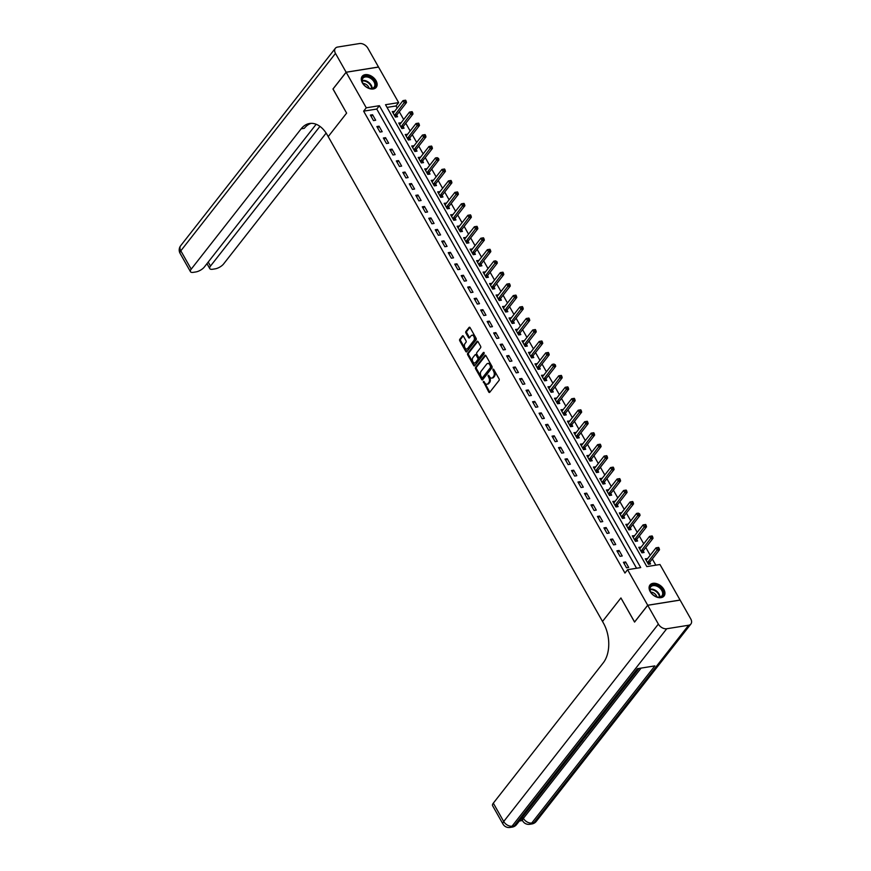 <?xml version="1.0" encoding="UTF-8"?>
<svg xmlns="http://www.w3.org/2000/svg" width="871" height="871" viewBox="0 0 871 871"><rect width="100%" height="100%" fill="white"/><g stroke="black" fill="none" stroke-linecap="round" stroke-linejoin="round"><path stroke-width="1.31" d="M483.329 381.378L488.74 392.037A1.121 0.708 -99.1 0 0 489.763 392.277L499.061 380.42A1.121 0.708 -99.1 0 0 499.061 378.863L493.65 369.293L492.932 369.119L493.628 371.449A3.593 2.275 -99.1 0 1 493.607 376.446L492.834 377.426A3.593 2.275 -99.1 0 1 491.767 378.101A3.593 2.275 -99.1 0 1 489.546 376.653L488.13 375.249L488.827 377.579A3.593 2.275 -99.1 0 1 488.805 382.576L488.032 383.556A3.593 2.275 -99.1 0 1 486.965 384.231A3.593 2.275 -99.1 0 1 484.744 382.783L483.329 381.378M484.069 381.585L489.611 391.896A1.121 0.708 -99.1 0 0 489.84 392.19M493.672 369.326L494.499 371.307L493.628 371.449M488.871 375.455L489.698 377.437L488.827 377.579M376.043 80.72A8.939 5.966 -141.9 0 1 376.25 87.329A8.939 5.966 -141.9 0 1 369.435 88.602A8.939 5.966 -141.9 0 1 362.39 82.908A8.939 5.966 -141.9 0 1 362.184 76.31A8.939 5.966 -141.9 0 1 369.01 75.037A8.939 5.966 -141.9 0 1 376.043 80.72M663.844 589.395A8.939 5.966 -141.9 0 1 664.05 596.004A8.939 5.966 -141.9 0 1 657.224 597.277A8.939 5.966 -141.9 0 1 650.191 591.583A8.939 5.966 -141.9 0 1 649.984 584.985A8.939 5.966 -141.9 0 1 656.799 583.712A8.939 5.966 -141.9 0 1 663.844 589.395M463.416 336.206A1.121 0.708 -99.1 0 0 462.392 335.966L459.779 339.287A1.121 0.708 -99.1 0 0 459.779 340.844L465.789 351.47A1.121 0.708 -99.1 0 0 466.812 351.721L476.11 339.853A1.121 0.708 -99.1 0 0 476.11 338.296L470.1 327.67A1.121 0.708 -99.1 0 0 469.077 327.431L465.931 331.448A1.121 0.708 -99.1 0 0 465.92 333.005L468.489 337.556A1.121 0.708 -99.1 0 0 469.513 337.796L471.08 335.803A3.005 1.905 -99.1 0 1 471.962 335.237A3.005 1.905 -99.1 0 1 474.129 337.142A3.005 1.905 -99.1 0 1 473.802 340.615L467.683 348.433A3.005 1.905 -99.1 0 1 466.802 348.988A3.005 1.905 -99.1 0 1 464.635 347.094A3.005 1.905 -99.1 0 1 464.962 343.61L465.985 342.314A1.121 0.708 -99.1 0 0 465.985 340.746L463.416 336.206M333.038 88.984L346.625 113.121L332.994 89.049L346.146 72.26L378.537 67.067L398.646 102.615L385.515 104.716L646.837 566.607L659.968 564.506L680.077 600.054L647.697 605.247L627.588 569.699L640.718 567.587L379.386 105.696L366.266 107.808L346.146 72.26M634.621 622.025L620.925 597.952L602.514 621.448L328.215 136.627L346.625 113.121L328.215 136.627L327.278 134.972A28.634 18.139 -99.1 0 0 309.586 123.486A28.634 18.139 -99.1 0 0 301.148 128.832L191.206 269.161A6.87 2.689 150.5 0 0 190.477 271.708A6.87 2.689 150.5 0 0 193.297 272.351L195.877 271.937A6.87 2.689 150.5 0 0 204.293 267.07L316.162 124.27M634.545 622.036L647.697 605.247M636.559 568.251L376.762 109.06L363.632 111.161L624.953 573.053L627.588 569.699M363.632 111.161L366.266 107.808M475.62 367.29A1.121 0.708 -99.1 0 0 475.62 368.858L481.63 379.484A1.121 0.708 -99.1 0 0 482.654 379.723L491.952 367.856A1.121 0.708 -99.1 0 0 491.952 366.299L485.942 355.673A1.121 0.708 -99.1 0 0 484.918 355.433L475.62 367.29L476.502 367.148A1.121 0.708 -99.1 0 0 476.491 368.716L482.501 379.342A1.121 0.708 -99.1 0 0 482.73 379.625M473.704 365.472L467.694 354.856A1.121 0.708 -99.1 0 1 467.705 353.288L477.003 341.432A1.121 0.708 -99.1 0 1 478.027 341.672L480.596 346.212A1.121 0.708 -99.1 0 1 480.585 347.779L476.818 352.592A1.121 0.708 -99.1 0 0 476.818 354.149L478.517 357.164A1.121 0.708 -99.1 0 0 479.551 357.404L483.47 352.396L484.178 353.659L474.739 365.722A1.121 0.708 -99.1 0 1 473.704 365.472L474.586 365.341L468.576 354.715L467.694 354.856M628.71 567.446L625.596 561.947L623.407 562.296L626.521 567.805L628.71 567.446M622.221 555.981L619.107 550.483L616.918 550.831L620.032 556.329L622.221 555.981M615.732 544.517L612.618 539.007L610.429 539.367L613.543 544.865L615.732 544.517M609.243 533.052L606.129 527.543L603.941 527.891L607.054 533.4L609.243 533.052M602.754 521.577L599.64 516.078L597.452 516.427L600.565 521.936L602.754 521.577M596.265 510.112L593.151 504.614L590.963 504.962L594.076 510.46L596.265 510.112M589.776 498.648L586.662 493.138L584.474 493.498L587.587 498.996L589.776 498.648M583.287 487.183L580.173 481.674L577.985 482.022L581.099 487.531L583.287 487.183M576.809 475.718L573.695 470.209L571.507 470.558L574.62 476.067L576.809 475.718M570.32 464.243L567.206 458.745L565.018 459.093L568.132 464.602L570.32 464.243M563.831 452.778L560.717 447.28L558.529 447.629L561.643 453.127L563.831 452.778M557.342 441.314L554.228 435.805L552.04 436.164L555.154 441.662L557.342 441.314M550.853 429.849L547.739 424.34L545.551 424.689L548.665 430.198L550.853 429.849M544.364 418.374L541.25 412.876L539.062 413.224L542.176 418.733L544.364 418.374M537.875 406.909L534.761 401.411L532.573 401.76L535.687 407.258L537.875 406.909M531.386 395.445L528.272 389.936L526.084 390.295L529.198 395.793L531.386 395.445M524.897 383.98L521.783 378.471L519.595 378.82L522.72 384.329L524.897 383.98M518.419 372.505L515.305 367.007L513.117 367.355L516.231 372.864L518.419 372.505M511.93 361.04L508.816 355.542L506.628 355.891L509.742 361.4L511.93 361.04M505.441 349.576L502.327 344.067L500.139 344.426L503.253 349.924L505.441 349.576M498.952 338.111L495.839 332.602L493.65 332.962L496.764 338.46L498.952 338.111M492.463 326.647L489.35 321.138L487.161 321.486L490.275 326.995L492.463 326.647M485.974 315.171L482.861 309.673L480.672 310.022L483.786 315.531L485.974 315.171M479.486 303.707L476.372 298.209L474.183 298.557L477.297 304.055L479.486 303.707M472.997 292.242L469.883 286.733L467.694 287.092L470.808 292.591L472.997 292.242M466.518 280.778L463.394 275.269L461.216 275.617L464.33 281.126L466.518 280.778M460.03 269.302L456.916 263.804L454.727 264.153L457.841 269.662L460.03 269.302M453.541 257.838L450.427 252.34L448.238 252.688L451.352 258.186L453.541 257.838M447.052 246.373L443.938 240.864L441.749 241.223L444.863 246.722L447.052 246.373M440.563 234.909L437.449 229.4L435.26 229.748L438.374 235.257L440.563 234.909M434.074 223.444L430.96 217.935L428.772 218.283L431.885 223.793L434.074 223.444M427.585 211.969L424.471 206.471L422.283 206.819L425.396 212.328L427.585 211.969M421.096 200.504L417.982 195.006L415.794 195.354L418.907 200.853L421.096 200.504M414.607 189.04L411.493 183.531L409.305 183.89L412.419 189.388L414.607 189.04M408.129 177.575L405.015 172.066L402.827 172.414L405.94 177.924L408.129 177.575M401.64 166.1L398.526 160.602L396.338 160.95L399.451 166.459L401.64 166.1M395.151 154.635L392.037 149.137L389.849 149.485L392.963 154.984L395.151 154.635M388.662 143.171L385.548 137.662L383.36 138.021L386.474 143.519L388.662 143.171M382.173 131.706L379.059 126.197L376.871 126.545L379.985 132.054L382.173 131.706M375.684 120.242L372.57 114.732L370.382 115.081L373.496 120.59L375.684 120.242M655.819 565.17L652.314 558.975M650.212 555.263L645.825 547.5M643.723 543.798L639.336 536.035M637.234 532.323L632.847 524.571M630.746 520.858L626.358 513.106M624.257 509.393L619.869 501.642M617.779 497.929L613.38 490.166M611.29 486.454L606.902 478.702M604.801 474.989L600.413 467.237M598.312 463.524L593.924 455.773M591.823 452.06L587.435 444.297M585.334 440.595L580.946 432.833M578.845 429.12L574.457 421.368M572.356 417.655L567.968 409.903M565.867 406.191L561.479 398.439M559.389 394.726L555.001 386.964M552.9 383.251L548.512 375.499M546.411 371.786L542.023 364.034M539.922 360.322L535.534 352.57M533.433 348.857L529.045 341.094M526.944 337.393L522.556 329.63M520.455 325.917L516.067 318.165M513.966 314.453L509.579 306.701M507.477 302.988L503.09 295.236M500.999 291.524L496.612 283.761M494.51 280.048L490.123 272.296M488.021 268.584L483.634 260.832M481.532 257.119L477.145 249.367M475.043 245.655L470.656 237.892M468.554 234.19L464.167 226.427M462.066 222.715L457.678 214.963M455.577 211.25L451.189 203.498M449.088 199.786L444.7 192.034M442.61 188.321L438.222 180.558M436.121 176.846L431.733 169.094M429.632 165.381L425.244 157.629M423.143 153.917L418.755 146.165M416.654 142.452L412.266 134.689M410.165 130.988L405.777 123.225M403.676 119.512L399.288 111.76M397.187 108.048L396.011 105.968L387.04 107.405M647.578 558.627L645.28 558.79L648.394 564.288L650.583 563.94L649.744 562.448M641.089 547.151L638.791 547.315L641.916 552.824L644.094 552.475L643.255 550.984M634.6 535.687L632.313 535.85L635.427 541.359L637.616 541L636.766 539.508M628.111 524.222L625.824 524.386L628.938 529.884L631.127 529.535L630.277 528.044M621.633 512.758L619.335 512.921L622.449 518.419L624.638 518.071L623.788 516.579M615.144 501.282L612.846 501.446L615.96 506.955L618.149 506.606L617.299 505.115M608.655 489.818L606.358 489.981L609.471 495.49L611.66 495.142L610.821 493.639M602.166 478.353L599.869 478.517L602.982 484.026L605.171 483.666L604.332 482.175M595.677 466.889L593.38 467.052L596.493 472.55L598.682 472.202L597.844 470.71M589.188 455.424L586.891 455.587L590.005 461.086L592.193 460.737L591.355 459.246M582.699 443.949L580.413 444.112L583.526 449.621L585.715 449.273L584.866 447.781M576.21 432.484L573.924 432.647L577.038 438.157L579.226 437.797L578.377 436.306M569.721 421.02L567.435 421.183L570.549 426.681L572.737 426.333L571.888 424.841M563.243 409.555L560.946 409.718L564.06 415.217L566.248 414.868L565.399 413.377M556.754 398.08L554.457 398.243L557.571 403.752L559.759 403.404L558.91 401.912M550.265 386.615L547.968 386.778L551.082 392.288L553.27 391.939L552.432 390.437M543.776 375.151L541.479 375.314L544.593 380.823L546.781 380.464L545.943 378.972M537.287 363.686L534.99 363.849L538.104 369.348L540.292 368.999L539.454 367.508M530.798 352.222L528.501 352.385L531.615 357.883L533.803 357.535L532.965 356.043M524.309 340.746L522.023 340.909L525.137 346.418L527.325 346.07L526.476 344.578M517.82 329.282L515.534 329.445L518.648 334.954L520.836 334.595L519.987 333.103M511.331 317.817L509.045 317.98L512.159 323.479L514.347 323.13L513.498 321.639M504.853 306.352L502.556 306.516L505.67 312.014L507.858 311.666L507.009 310.174M498.364 294.877L496.067 295.04L499.181 300.549L501.369 300.201L500.52 298.709M491.875 283.413L489.578 283.576L492.692 289.085L494.88 288.726L494.042 287.234M485.387 271.948L483.089 272.111L486.203 277.62L488.391 277.261L487.553 275.769M478.898 260.483L476.6 260.647L479.714 266.145L481.903 265.797L481.064 264.305M472.409 249.008L470.111 249.182L473.225 254.68L475.414 254.332L474.575 252.84M465.92 237.543L463.633 237.707L466.747 243.216L468.936 242.867L468.086 241.376M459.431 226.079L457.144 226.242L460.258 231.751L462.447 231.392L461.597 229.9M452.953 214.614L450.655 214.778L453.769 220.276L455.958 219.928L455.108 218.436M446.464 203.15L444.166 203.313L447.28 208.811L449.469 208.463L448.619 206.971M439.975 191.674L437.678 191.838L440.791 197.347L442.98 196.998L442.13 195.507M433.486 180.21L431.189 180.373L434.302 185.882L436.491 185.523L435.652 184.031M426.997 168.745L424.7 168.909L427.813 174.407L430.002 174.058L429.163 172.567M420.508 157.281L418.211 157.444L421.324 162.942L423.513 162.594L422.675 161.102M414.019 145.805L411.722 145.969L414.846 151.478L417.024 151.129L416.186 149.638M407.53 134.341L405.244 134.504L408.357 140.013L410.546 139.665L409.697 138.173M401.041 122.876L398.755 123.04L401.869 128.549L404.057 128.189L403.208 126.698M394.563 111.412L392.266 111.575L395.38 117.073L397.568 116.725L396.719 115.233M396.011 105.968L398.646 102.615M376.762 109.06L379.386 105.696M647.469 558.431L646.086 560.205M640.98 546.966L639.597 548.741M634.502 535.502L633.108 537.265M628.013 524.037L626.619 525.801M621.524 512.562L620.141 514.336M615.035 501.097L613.652 502.872M608.546 489.633L607.163 491.396M602.057 478.168L600.674 479.932M595.568 466.704L594.185 468.467M589.079 455.228L587.696 457.003M582.59 443.764L581.207 445.538M576.112 432.299L574.718 434.063M569.623 420.835L568.23 422.598M563.134 409.359L561.751 411.134M556.645 397.895L555.263 399.669M550.156 386.43L548.774 388.194M543.667 374.966L542.285 376.729M537.178 363.501L535.796 365.265M530.689 352.026L529.307 353.8M524.211 340.561L522.818 342.336M517.722 329.096L516.329 330.86M511.233 317.632L509.84 319.396M504.745 306.156L503.362 307.931M498.256 294.692L496.873 296.467M491.767 283.227L490.384 284.991M485.278 271.763L483.895 273.527M478.789 260.287L477.406 262.062M472.3 248.823L470.917 250.598M465.822 237.358L464.428 239.133M459.333 225.894L457.939 227.658M452.844 214.429L451.45 216.193M446.355 202.954L444.972 204.729M439.866 191.489L438.483 193.264M433.377 180.025L431.994 181.789M426.888 168.56L425.505 170.324M420.399 157.085L419.016 158.86M413.91 145.62L412.527 147.395M407.432 134.156L406.038 135.93M400.943 122.691L399.549 124.455M394.454 111.227L393.071 112.99M625.596 561.947L624.202 563.711M619.107 550.483L617.713 552.247M612.618 539.007L611.235 540.782M606.129 527.543L604.746 529.318M599.64 516.078L598.257 517.842M593.151 504.614L591.768 506.378M586.662 493.138L585.279 494.913M580.173 481.674L578.79 483.449M573.695 470.209L572.301 471.973M567.206 458.745L565.812 460.509M560.717 447.28L559.324 449.044M554.228 435.805L552.845 437.58M547.739 424.34L546.357 426.115M541.25 412.876L539.868 414.64M534.761 401.411L533.379 403.175M528.272 389.936L526.89 391.71M521.783 378.471L520.401 380.246M515.305 367.007L513.912 368.771M508.816 355.542L507.423 357.306M502.327 344.067L500.945 345.841M495.839 332.602L494.456 334.377M489.35 321.138L487.967 322.912M482.861 309.673L481.478 311.437M476.372 298.209L474.989 299.972M469.883 286.733L468.5 288.508M463.394 275.269L462.011 277.043M456.916 263.804L455.522 265.568M450.427 252.34L449.033 254.103M443.938 240.864L442.555 242.639M437.449 229.4L436.066 231.174M430.96 217.935L429.577 219.71M424.471 206.471L423.088 208.234M417.982 195.006L416.599 196.77M411.493 183.531L410.11 185.305M405.015 172.066L403.621 173.841M398.526 160.602L397.132 162.365M392.037 149.137L390.644 150.901M385.548 137.662L384.165 139.436M379.059 126.197L377.676 127.972M372.57 114.732L371.188 116.496M486.965 384.231L487.847 384.089A3.593 2.275 -99.1 0 0 488.903 383.425L488.032 383.556M489.698 377.437A3.593 2.275 -99.1 0 1 489.676 382.434L488.903 383.425M491.767 378.101L492.648 377.96A3.593 2.275 -99.1 0 0 493.705 377.295L492.834 377.426M494.499 371.307A3.593 2.275 -99.1 0 1 494.478 376.305L493.705 377.295M485.724 355.39L476.502 367.148M481.794 377.568L482.512 377.731L490.667 367.322L489.938 364.927A3.593 2.275 -99.1 0 0 487.716 363.479A3.593 2.275 -99.1 0 0 486.649 364.154L481.075 371.275A3.593 2.275 -99.1 0 0 481.053 376.261L481.794 377.568M487.716 363.479L488.587 363.338A3.593 2.275 -99.1 0 1 490.809 364.786L491.549 367.181L483.383 377.589M477.798 341.388L468.576 353.147A1.121 0.708 -99.1 0 0 468.576 354.715M479.714 357.382A1.121 0.708 -99.1 0 0 480.422 357.262L484.145 352.505M472.909 357.578A3.005 1.905 -99.1 0 0 472.583 361.062A3.005 1.905 -99.1 0 0 474.749 362.957A3.005 1.905 -99.1 0 0 475.631 362.401L477.787 359.647A1.121 0.708 -99.1 0 0 477.798 358.09L476.089 355.074A1.121 0.708 -99.1 0 0 475.065 354.824L472.909 357.578M474.749 362.957L475.62 362.815A3.005 1.905 -99.1 0 0 476.513 362.26L475.631 362.401M475.392 354.617L476.274 354.475A1.121 0.708 -99.1 0 1 476.97 354.933L478.669 357.948A1.121 0.708 -99.1 0 1 478.669 359.505L476.513 362.26M466.802 348.988L467.673 348.846A3.005 1.905 -99.1 0 0 468.565 348.291L467.683 348.433M471.962 335.237L472.844 335.095A3.005 1.905 -99.1 0 1 475.011 337.001A3.005 1.905 -99.1 0 1 474.684 340.474L468.565 348.291M469.872 327.376L466.802 331.307A1.121 0.708 -99.1 0 0 466.791 332.864L469.371 337.415A1.121 0.708 -99.1 0 0 469.589 337.698M463.187 335.912L460.661 339.146A1.121 0.708 -99.1 0 0 460.65 340.713L466.66 351.34A1.121 0.708 -99.1 0 0 466.889 351.623M649.222 564.158L649.788 562.318A1.143 0.729 80.9 0 1 649.94 562.002L659.51 549.775L657.322 550.124L656.026 547.837L646.456 560.053A1.143 0.729 80.9 0 1 646.217 560.238L646.13 560.282M647.556 562.797L647.599 562.666A1.143 0.729 80.9 0 1 647.752 562.35L658.28 548.458L659.151 548.316L658.639 547.402L657.757 547.543L658.28 548.458M656.026 547.837L657.757 547.543M659.151 548.316L659.51 549.775M642.733 552.693L643.299 550.842A1.143 0.729 80.9 0 1 643.451 550.526L653.032 538.311L650.844 538.659L649.537 536.373L639.967 548.588A1.143 0.729 80.9 0 1 639.739 548.774L639.641 548.806M641.067 551.332L641.11 551.201A1.143 0.729 80.9 0 1 641.263 550.886L651.791 536.993L652.662 536.852L652.15 535.937L651.268 536.079L651.791 536.993M649.537 536.373L651.268 536.079M652.662 536.852L653.032 538.311M636.244 541.229L636.81 539.378A1.143 0.729 80.9 0 1 636.962 539.062L646.543 526.846L644.355 527.195L643.059 524.897L633.478 537.124A1.143 0.729 80.9 0 1 633.25 537.309L633.152 537.342M634.578 539.868L634.621 539.726A1.143 0.729 80.9 0 1 634.774 539.41L645.302 525.529L646.173 525.387L645.661 524.473L644.78 524.614L645.302 525.529M643.059 524.897L644.78 524.614M646.173 525.387L646.543 526.846M629.755 529.753L630.321 527.913A1.143 0.729 80.9 0 1 630.473 527.597L640.054 515.371L637.866 515.73L636.57 513.433L626.989 525.659A1.143 0.729 80.9 0 1 626.761 525.834L626.663 525.877M628.089 528.392L628.133 528.262A1.143 0.729 80.9 0 1 628.285 527.946L638.813 514.064L639.695 513.923L638.301 513.139L638.813 514.064M636.57 513.433L638.301 513.139M639.695 513.923L640.054 515.371M623.266 518.289L623.832 516.449A1.143 0.729 80.9 0 1 623.995 516.133L633.565 503.906L631.377 504.255L630.081 501.968L620.5 514.184A1.143 0.729 80.9 0 1 620.272 514.369L620.174 514.413M621.6 516.928L621.644 516.797A1.143 0.729 80.9 0 1 621.807 516.481L632.324 502.589L633.206 502.458L632.684 501.533L631.813 501.674L632.324 502.589M630.081 501.968L631.813 501.674M633.206 502.458L633.565 503.906M663.462 593.303A7.73 5.161 -141.9 0 1 656.44 596.787A7.73 5.161 -141.9 0 1 651.04 592.552A7.73 5.161 -141.9 0 1 649.722 588.752A7.73 5.161 -141.9 0 1 656.516 585.192A7.73 5.161 -141.9 0 1 663.462 593.303M656.309 596.733A7.164 4.78 38.1 0 0 661.96 595.775A7.164 4.78 38.1 0 0 662.689 593.467A7.164 4.78 38.1 0 0 657.812 586.64A7.164 4.78 38.1 0 0 650.691 586.945A7.164 4.78 38.1 0 0 649.973 589.253A7.164 4.78 38.1 0 0 651.116 592.672M663.582 596.493A8.873 5.923 38.1 0 0 664.475 593.641A8.873 5.923 38.1 0 0 658.432 585.17A8.873 5.923 38.1 0 0 649.614 585.552M656.897 596.918A5.095 3.397 38.1 0 0 650.8 592.138M365.428 86.273A7.73 5.161 -141.9 0 1 363.251 83.877A7.73 5.161 -141.9 0 1 363.664 76.746A7.73 5.161 -141.9 0 1 372.157 78.434A7.73 5.161 -141.9 0 1 375.423 86.142A7.73 5.161 -141.9 0 1 368.64 88.113A7.73 5.161 -141.9 0 1 365.428 86.273M368.52 88.058A7.164 4.78 38.1 0 0 374.171 87.1A7.164 4.78 38.1 0 0 371.645 79.065A7.164 4.78 38.1 0 0 362.902 78.27A7.164 4.78 38.1 0 0 363.327 83.997M369.108 88.243A5.095 3.397 38.1 0 0 366.909 85.01A5.095 3.397 38.1 0 0 363 83.464M375.793 87.819A8.873 5.923 38.1 0 0 372.657 77.857A8.873 5.923 38.1 0 0 361.813 76.877M519.323 821.026L522.458 820.515M502.97 824.053A6.87 6.87 0 0 0 510.047 827.45A6.87 4.355 80.9 0 0 512.072 826.165A6.87 4.584 -141.9 0 1 503.71 821.505A6.87 2.689 150.5 0 0 502.97 824.053L492.594 805.697A6.87 2.689 -29.5 0 1 493.324 803.16L503.71 821.505L658.367 624.093A6.87 4.584 38.1 0 0 666.729 628.753L512.072 826.165L514.26 825.817L637.354 668.699L654.861 665.89L531.767 823.008A6.87 4.584 -141.9 0 1 523.395 818.348A6.87 2.689 150.5 0 0 522.665 820.885L521.892 819.513A6.87 2.689 -29.5 0 1 522.622 816.976L523.395 818.348L641.11 668.09M638.987 668.427L588.001 733.513M585.617 736.561L585.094 737.236M582.993 739.904L581.109 742.31M580.38 743.235L578.322 745.87M576.852 747.743L522.622 816.976M658.367 624.093L647.719 605.291L634.567 622.079L620.925 597.952L602.514 621.448L603.44 623.103A28.634 18.139 80.9 0 1 603.265 662.82L493.324 803.16M666.729 628.753L688.613 625.247A6.87 4.584 38.1 0 0 690.91 623.984A6.87 4.584 38.1 0 0 690.747 618.9L680.109 600.097L647.719 605.291M587.696 733.741L585.475 736.583M584.779 737.465L582.634 740.143M580.903 742.419L580.206 743.301M578.311 745.728L576.591 747.917M346.125 72.217L378.504 67.013L367.867 48.21A6.87 4.584 38.1 0 0 359.505 43.55L337.621 47.056A6.87 4.584 38.1 0 0 335.324 48.33A6.87 4.584 38.1 0 0 335.487 53.403L346.125 72.217L332.972 88.994M319.94 126.382L210.499 266.069A6.87 2.689 150.5 0 0 209.769 268.606A6.87 2.689 150.5 0 0 212.6 269.259L215.181 268.845A6.87 2.689 150.5 0 0 223.586 263.967L326.124 133.089M311.187 123.344A28.634 18.139 -99.1 0 0 304.306 128.32L301.148 128.832M616.777 506.824L617.343 504.984A1.143 0.729 80.9 0 1 617.506 504.657L627.076 492.442L624.888 492.79L623.592 490.504L614.022 502.719A1.143 0.729 80.9 0 1 613.783 502.905L613.685 502.948M615.111 505.463L615.155 505.332A1.143 0.729 80.9 0 1 615.318 505.017L625.835 491.124L626.717 490.983L626.195 490.068L625.324 490.21L625.835 491.124M623.592 490.504L625.324 490.21M626.717 490.983L627.076 492.442M610.299 495.359L610.854 493.509A1.143 0.729 80.9 0 1 611.017 493.193L620.588 480.977L618.399 481.325L617.104 479.028L607.533 491.255A1.143 0.729 80.9 0 1 607.294 491.44L607.207 491.473M608.633 493.999L608.666 493.868A1.143 0.729 80.9 0 1 608.829 493.541L619.357 479.66L620.228 479.518L619.706 478.604L618.835 478.745L619.357 479.66M617.104 479.028L618.835 478.745M620.228 479.518L620.588 480.977M603.81 483.884L604.365 482.044A1.143 0.729 80.9 0 1 604.528 481.728L614.099 469.513L611.91 469.861L610.615 467.564L601.044 479.79A1.143 0.729 80.9 0 1 600.805 479.975L600.718 480.008M602.144 482.523L602.177 482.392A1.143 0.729 80.9 0 1 602.34 482.077L612.868 468.195L613.739 468.054L613.217 467.139L612.346 467.281L612.868 468.195M610.615 467.564L612.346 467.281M613.739 468.054L614.099 469.513M597.321 472.42L597.876 470.58A1.143 0.729 80.9 0 1 598.039 470.264L607.61 458.037L605.421 458.396L604.126 456.099L594.555 468.315A1.143 0.729 80.9 0 1 594.316 468.5L594.229 468.544M595.655 471.059L595.688 470.928A1.143 0.729 80.9 0 1 595.851 470.612L606.379 456.731L607.25 456.589L606.728 455.664L605.857 455.805L606.379 456.731M604.126 456.099L605.857 455.805M607.25 456.589L607.61 458.037M590.832 460.955L591.398 459.115A1.143 0.729 80.9 0 1 591.551 458.799L601.121 446.573L598.943 446.921L597.637 444.635L588.067 456.85A1.143 0.729 80.9 0 1 587.827 457.035L587.74 457.079M589.166 459.594L589.21 459.463A1.143 0.729 80.9 0 1 589.362 459.148L599.89 445.255L600.761 445.114L600.25 444.199L599.368 444.341L599.89 445.255M597.637 444.635L599.368 444.341M600.761 445.114L601.121 446.573M584.343 449.49L584.909 447.64A1.143 0.729 80.9 0 1 585.062 447.324L594.643 435.108L592.454 435.456L591.148 433.159L581.578 445.386A1.143 0.729 80.9 0 1 581.349 445.571L581.251 445.604M582.677 448.13L582.721 447.999A1.143 0.729 80.9 0 1 582.873 447.683L593.401 433.791L594.272 433.649L593.761 432.735L592.879 432.876L593.401 433.791M591.148 433.159L592.879 432.876M594.272 433.649L594.643 435.108M577.854 438.026L578.42 436.175A1.143 0.729 80.9 0 1 578.573 435.859L588.154 423.644L585.965 423.992L584.67 421.695L575.089 433.921A1.143 0.729 80.9 0 1 574.86 434.106L574.762 434.139M576.188 436.665L576.232 436.523A1.143 0.729 80.9 0 1 576.384 436.208L586.912 422.326L587.783 422.185L587.272 421.27L586.39 421.412L586.912 422.326M584.67 421.695L586.39 421.412M587.783 422.185L588.154 423.644M571.365 426.55L571.931 424.71A1.143 0.729 80.9 0 1 572.084 424.395L581.665 412.168L579.476 412.527L578.181 410.23L568.6 422.446A1.143 0.729 80.9 0 1 568.371 422.631L568.273 422.675M569.699 425.19L569.743 425.059A1.143 0.729 80.9 0 1 569.906 424.743L580.424 410.862L581.305 410.72L580.783 409.795L579.912 409.936L580.424 410.862M578.181 410.23L579.912 409.936M581.305 410.72L581.665 412.168M564.876 415.086L565.442 413.246A1.143 0.729 80.9 0 1 565.606 412.93L575.176 400.704L572.987 401.052L571.692 398.766L562.111 410.981A1.143 0.729 80.9 0 1 561.882 411.166L561.784 411.21M563.21 413.725L563.254 413.594A1.143 0.729 80.9 0 1 563.417 413.279L573.935 399.386L574.816 399.256L574.294 398.33L573.423 398.472L573.935 399.386M571.692 398.766L573.423 398.472M574.816 399.256L575.176 400.704M558.398 403.621L558.953 401.781A1.143 0.729 80.9 0 1 559.117 401.455L568.687 389.239L566.498 389.587L565.203 387.301L555.633 399.517A1.143 0.729 80.9 0 1 555.393 399.702L555.306 399.735M556.721 402.26L556.765 402.13A1.143 0.729 80.9 0 1 556.928 401.814L567.446 387.922L568.328 387.78L567.805 386.866L566.934 387.007L567.446 387.922M565.203 387.301L566.934 387.007M568.328 387.78L568.687 389.239M551.909 392.157L552.464 390.306A1.143 0.729 80.9 0 1 552.628 389.99L562.198 377.774L560.009 378.123L558.714 375.826L549.144 388.052A1.143 0.729 80.9 0 1 548.904 388.237L548.817 388.27M550.243 390.796L550.276 390.665A1.143 0.729 80.9 0 1 550.439 390.339L560.968 376.457L561.839 376.316L561.316 375.401L560.445 375.543L560.968 376.457M558.714 375.826L560.445 375.543M561.839 376.316L562.198 377.774M545.42 380.681L545.975 378.841A1.143 0.729 80.9 0 1 546.139 378.526L555.709 366.31L553.521 366.658L552.225 364.361L542.655 376.588A1.143 0.729 80.9 0 1 542.415 376.773L542.328 376.805M543.754 379.321L543.787 379.19A1.143 0.729 80.9 0 1 543.95 378.874L554.479 364.993L555.35 364.851L553.956 364.067L554.479 364.993M552.225 364.361L553.956 364.067M555.35 364.851L555.709 366.31M538.931 369.217L539.487 367.377A1.143 0.729 80.9 0 1 539.65 367.061L549.22 354.835L547.032 355.194L545.736 352.897L536.166 365.112A1.143 0.729 80.9 0 1 535.926 365.297L535.839 365.341M537.265 367.856L537.298 367.725A1.143 0.729 80.9 0 1 537.461 367.41L547.99 353.528L548.861 353.386L548.349 352.461L547.467 352.603L547.99 353.528M545.736 352.897L547.467 352.603M548.861 353.386L549.22 354.835M532.442 357.752L533.008 355.912A1.143 0.729 80.9 0 1 533.161 355.597L542.742 343.37L540.553 343.718L539.247 341.432L529.677 353.648A1.143 0.729 80.9 0 1 529.448 353.833L529.35 353.876M530.777 356.391L530.82 356.261A1.143 0.729 80.9 0 1 530.972 355.945L541.501 342.053L542.372 341.911L541.86 340.997L540.978 341.138L541.501 342.053M539.247 341.432L540.978 341.138M542.372 341.911L542.742 343.37M525.953 346.288L526.52 344.437A1.143 0.729 80.9 0 1 526.672 344.121L536.253 331.905L534.065 332.254L532.758 329.957L523.188 342.183A1.143 0.729 80.9 0 1 522.959 342.368L522.861 342.401M524.288 344.927L524.331 344.796A1.143 0.729 80.9 0 1 524.484 344.481L535.012 330.588L535.883 330.447L535.371 329.532L534.489 329.674L535.012 330.588M532.758 329.957L534.489 329.674M535.883 330.447L536.253 331.905M519.464 334.823L520.031 332.972A1.143 0.729 80.9 0 1 520.183 332.657L529.764 320.441L527.576 320.789L526.28 318.492L516.699 330.719A1.143 0.729 80.9 0 1 516.47 330.904L516.372 330.936M517.799 333.462L517.842 333.321A1.143 0.729 80.9 0 1 517.995 333.005L528.523 319.124L529.405 318.982L528.882 318.067L528 318.209L528.523 319.124M526.28 318.492L528 318.209M529.405 318.982L529.764 320.441M512.975 323.348L513.542 321.508A1.143 0.729 80.9 0 1 513.705 321.192L523.275 308.965L521.087 309.325L519.791 307.028L510.21 319.243A1.143 0.729 80.9 0 1 509.981 319.428L509.883 319.472M511.31 321.987L511.353 321.856A1.143 0.729 80.9 0 1 511.517 321.541L522.034 307.659L522.916 307.517L522.393 306.592L521.522 306.734L522.034 307.659M519.791 307.028L521.522 306.734M522.916 307.517L523.275 308.965M506.487 311.883L507.053 310.043A1.143 0.729 80.9 0 1 507.216 309.728L516.786 297.501L514.598 297.849L513.302 295.563L503.721 307.779A1.143 0.729 80.9 0 1 503.492 307.964L503.394 308.007M504.821 310.522L504.864 310.392A1.143 0.729 80.9 0 1 505.028 310.076L515.545 296.184L516.427 296.053L515.904 295.127L515.033 295.269L515.545 296.184M513.302 295.563L515.033 295.269M516.427 296.053L516.786 297.501M500.008 300.419L500.564 298.579A1.143 0.729 80.9 0 1 500.727 298.252L510.297 286.036L508.109 286.385L506.813 284.098L497.243 296.314A1.143 0.729 80.9 0 1 497.003 296.499L496.916 296.532M498.332 299.058L498.375 298.927A1.143 0.729 80.9 0 1 498.539 298.611L509.056 284.719L509.938 284.577L509.415 283.663L508.544 283.804L509.056 284.719M506.813 284.098L508.544 283.804M509.938 284.577L510.297 286.036M493.519 288.954L494.075 287.103A1.143 0.729 80.9 0 1 494.238 286.788L503.808 274.572L501.62 274.92L500.324 272.623L490.754 284.85A1.143 0.729 80.9 0 1 490.515 285.035L490.427 285.067M491.854 287.593L491.886 287.463A1.143 0.729 80.9 0 1 492.05 287.136L502.578 273.254L503.449 273.113L502.926 272.198L502.055 272.34L502.578 273.254M500.324 272.623L502.055 272.34M503.449 273.113L503.808 274.572M487.031 277.479L487.586 275.639A1.143 0.729 80.9 0 1 487.749 275.323L497.319 263.107L495.131 263.456L493.835 261.158L484.265 273.385A1.143 0.729 80.9 0 1 484.026 273.57L483.938 273.603M485.365 276.118L485.397 275.987A1.143 0.729 80.9 0 1 485.561 275.672L496.089 261.79L496.96 261.648L495.566 260.865L496.089 261.79M493.835 261.158L495.566 260.865M496.96 261.648L497.319 263.107M480.542 266.014L481.097 264.174A1.143 0.729 80.9 0 1 481.26 263.859L490.83 251.632L488.642 251.991L487.346 249.694L477.776 261.91A1.143 0.729 80.9 0 1 477.537 262.095L477.45 262.138M478.876 264.653L478.919 264.523A1.143 0.729 80.9 0 1 479.072 264.207L489.6 250.325L490.471 250.184L489.959 249.258L489.077 249.4L489.6 250.325M487.346 249.694L489.077 249.4M490.471 250.184L490.83 251.632M474.053 254.55L474.619 252.71A1.143 0.729 80.9 0 1 474.771 252.394L484.352 240.167L482.164 240.516L480.857 238.229L471.287 250.445A1.143 0.729 80.9 0 1 471.059 250.63L470.961 250.674M472.387 253.189L472.43 253.058A1.143 0.729 80.9 0 1 472.583 252.742L483.111 238.85L483.982 238.708L483.47 237.794L482.588 237.935L483.111 238.85M480.857 238.229L482.588 237.935M483.982 238.708L484.352 240.167M467.564 243.085L468.13 241.234A1.143 0.729 80.9 0 1 468.282 240.919L477.863 228.703L475.675 229.051L474.379 226.754L464.798 238.981A1.143 0.729 80.9 0 1 464.57 239.166L464.472 239.198M465.898 241.724L465.941 241.594A1.143 0.729 80.9 0 1 466.094 241.278L476.622 227.385L477.493 227.244L476.981 226.329L476.099 226.471L476.622 227.385M474.379 226.754L476.099 226.471M477.493 227.244L477.863 228.703M461.075 231.61L461.641 229.77A1.143 0.729 80.9 0 1 461.793 229.454L471.374 217.238L469.186 217.587L467.89 215.289L458.309 227.516A1.143 0.729 80.9 0 1 458.081 227.701L457.983 227.734M459.409 230.26L459.453 230.118A1.143 0.729 80.9 0 1 459.605 229.802L470.133 215.921L471.015 215.779L470.492 214.865L469.611 215.006L470.133 215.921M467.89 215.289L469.611 215.006M471.015 215.779L471.374 217.238M454.586 220.145L455.152 218.305A1.143 0.729 80.9 0 1 455.315 217.99L464.885 205.763L462.697 206.122L461.401 203.825L451.82 216.041A1.143 0.729 80.9 0 1 451.592 216.226L451.494 216.269M452.92 218.784L452.964 218.654A1.143 0.729 80.9 0 1 453.127 218.338L463.644 204.456L464.526 204.315L464.003 203.389L463.132 203.531L463.644 204.456M461.401 203.825L463.132 203.531M464.526 204.315L464.885 205.763M448.097 208.681L448.663 206.841A1.143 0.729 80.9 0 1 448.826 206.525L458.396 194.298L456.208 194.647L454.912 192.36L445.331 204.576A1.143 0.729 80.9 0 1 445.103 204.761L445.005 204.805M446.431 207.32L446.475 207.189A1.143 0.729 80.9 0 1 446.638 206.873L457.155 192.981L458.037 192.839L457.515 191.925L456.644 192.066L457.155 192.981M454.912 192.36L456.644 192.066M458.037 192.839L458.396 194.298M441.619 197.216L442.174 195.376A1.143 0.729 80.9 0 1 442.337 195.05L451.907 182.834L449.719 183.182L448.423 180.896L438.853 193.112A1.143 0.729 80.9 0 1 438.614 193.297L438.527 193.329M439.953 195.855L439.986 195.725A1.143 0.729 80.9 0 1 440.149 195.409L450.677 181.516L451.548 181.375L451.026 180.46L450.155 180.602L450.677 181.516M448.423 180.896L450.155 180.602M451.548 181.375L451.907 182.834M435.13 185.752L435.685 183.901A1.143 0.729 80.9 0 1 435.848 183.585L445.419 171.369L443.23 171.718L441.935 169.42L432.364 181.647A1.143 0.729 80.9 0 1 432.125 181.832L432.038 181.865M433.464 184.391L433.497 184.26A1.143 0.729 80.9 0 1 433.66 183.933L444.188 170.052L445.059 169.91L444.537 168.996L443.666 169.137L444.188 170.052M441.935 169.42L443.666 169.137M445.059 169.91L445.419 171.369M428.641 174.276L429.196 172.436A1.143 0.729 80.9 0 1 429.359 172.12L438.93 159.905L436.741 160.253L435.446 157.956L425.875 170.183A1.143 0.729 80.9 0 1 425.636 170.357L425.549 170.4M426.975 172.915L427.008 172.785A1.143 0.729 80.9 0 1 427.171 172.469L437.699 158.587L438.57 158.446L437.177 157.662L437.699 158.587M435.446 157.956L437.177 157.662M438.57 158.446L438.93 159.905M422.152 162.812L422.718 160.972A1.143 0.729 80.9 0 1 422.87 160.656L432.441 148.429L430.263 148.789L428.957 146.491L419.387 158.707A1.143 0.729 80.9 0 1 419.147 158.892L419.06 158.936M420.486 161.451L420.53 161.32A1.143 0.729 80.9 0 1 420.682 161.004L431.21 147.112L432.081 146.981L431.57 146.056L430.688 146.197L431.21 147.112M428.957 146.491L430.688 146.197M432.081 146.981L432.441 148.429M415.663 151.347L416.229 149.507A1.143 0.729 80.9 0 1 416.382 149.191L425.963 136.965L423.774 137.313L422.468 135.027L412.898 147.243A1.143 0.729 80.9 0 1 412.669 147.428L412.571 147.471M413.997 149.986L414.041 149.856A1.143 0.729 80.9 0 1 414.193 149.54L424.721 135.647L425.592 135.506L425.081 134.591L424.199 134.733L424.721 135.647M422.468 135.027L424.199 134.733M425.592 135.506L425.963 136.965M409.174 139.883L409.74 138.032A1.143 0.729 80.9 0 1 409.893 137.716L419.474 125.5L417.285 125.849L415.99 123.551L406.409 135.778A1.143 0.729 80.9 0 1 406.18 135.963L406.082 135.996M407.508 138.522L407.552 138.391A1.143 0.729 80.9 0 1 407.704 138.075L418.232 124.183L419.103 124.041L418.592 123.127L417.71 123.268L418.232 124.183M415.99 123.551L417.71 123.268M419.103 124.041L419.474 125.5M402.685 128.407L403.251 126.567A1.143 0.729 80.9 0 1 403.404 126.251L412.985 114.036L410.796 114.384L409.501 112.087L399.92 124.313A1.143 0.729 80.9 0 1 399.691 124.499L399.593 124.531M401.019 127.057L401.063 126.916A1.143 0.729 80.9 0 1 401.215 126.6L411.743 112.718L412.625 112.577L412.103 111.662L411.232 111.804L411.743 112.718M409.501 112.087L411.232 111.804M412.625 112.577L412.985 114.036M396.196 116.943L396.762 115.103A1.143 0.729 80.9 0 1 396.926 114.787L406.496 102.56L404.307 102.92L403.012 100.622L393.431 112.838A1.143 0.729 80.9 0 1 393.202 113.023L393.104 113.067M394.53 115.582L394.574 115.451A1.143 0.729 80.9 0 1 394.737 115.135L405.255 101.254L406.136 101.112L405.614 100.187L404.743 100.328L405.255 101.254M403.012 100.622L404.743 100.328M406.136 101.112L406.496 102.56M484.2 382.336L483.329 382.478M493.803 370.077L492.932 370.219M489.001 376.207L488.13 376.348M489.676 382.434L488.805 382.576M494.478 376.305L493.607 376.446M489.611 391.896L488.74 392.037M485.626 355.314L484.918 355.433M482.501 379.342L481.63 379.484M476.491 368.716L475.62 368.858M491.549 367.181L490.667 367.322M491.549 366.092L490.678 366.234M490.809 364.786L489.938 364.927M468.576 353.147L467.705 353.288M477.711 341.312L477.003 341.432M480.422 357.262L479.551 357.404M478.669 359.505L477.787 359.647M478.669 357.948L477.798 358.09M476.97 354.933L476.089 355.074M474.684 340.474L473.802 340.615M469.371 337.415L468.489 337.556M466.791 332.864L465.92 333.005M466.802 331.307L465.931 331.448M469.785 327.311L469.077 327.431M466.66 351.34L465.789 351.47M460.65 340.713L459.779 340.844M460.661 339.146L459.779 339.287M463.1 335.847L462.392 335.966M649.788 562.318L647.599 562.666M649.94 562.002L647.752 562.35M643.299 550.842L641.11 551.201M643.451 550.526L641.263 550.886M636.81 539.378L634.621 539.726M636.962 539.062L634.774 539.41M630.321 527.913L628.133 528.262M630.473 527.597L628.285 527.946M623.832 516.449L621.644 516.797M623.995 516.133L621.807 516.481M649.973 589.21A7.164 4.78 -141.9 0 1 656.505 591.082A7.164 4.78 -141.9 0 1 659.946 596.973A7.164 4.78 -141.9 0 1 659.946 597.027M659.478 597.114A6.924 4.616 38.1 0 0 656.179 591.561A6.924 4.616 38.1 0 0 649.995 589.689M362.173 80.535A7.164 4.78 -141.9 0 1 368.912 82.56A7.164 4.78 -141.9 0 1 372.157 88.352M371.677 88.439A6.924 4.616 38.1 0 0 368.542 83.017A6.924 4.616 38.1 0 0 362.194 81.014M522.665 820.885A6.87 6.87 0 0 0 529.742 824.293A6.87 4.355 80.9 0 0 531.767 823.008L533.956 822.66L688.613 625.247M536.242 821.397A6.87 4.584 -141.9 0 1 533.956 822.66A6.87 4.355 -99.1 0 1 531.931 823.944A6.87 6.87 0 0 0 536.242 821.397L690.91 623.984M516.557 824.554A6.87 4.584 -141.9 0 1 514.26 825.817A6.87 4.355 -99.1 0 1 512.235 827.102A6.87 6.87 0 0 0 516.557 824.554L638.846 668.46M335.487 53.403L180.82 250.815L191.206 269.161M208.223 262.04L210.499 266.069M180.82 250.815A6.87 4.584 -141.9 0 1 180.667 245.742A6.87 6.87 0 0 0 180.09 253.363A6.87 2.689 -29.5 0 1 180.82 250.815M617.343 504.984L615.155 505.332M617.506 504.657L615.318 505.017M610.854 493.509L608.666 493.868M611.017 493.193L608.829 493.541M604.365 482.044L602.177 482.392M604.528 481.728L602.34 482.077M597.876 470.58L595.688 470.928M598.039 470.264L595.851 470.612M591.398 459.115L589.21 459.463M591.551 458.799L589.362 459.148M584.909 447.64L582.721 447.999M585.062 447.324L582.873 447.683M578.42 436.175L576.232 436.523M578.573 435.859L576.384 436.208M571.931 424.71L569.743 425.059M572.084 424.395L569.906 424.743M565.442 413.246L563.254 413.594M565.606 412.93L563.417 413.279M558.953 401.781L556.765 402.13M559.117 401.455L556.928 401.814M552.464 390.306L550.276 390.665M552.628 389.99L550.439 390.339M545.975 378.841L543.787 379.19M546.139 378.526L543.95 378.874M539.487 367.377L537.298 367.725M539.65 367.061L537.461 367.41M533.008 355.912L530.82 356.261M533.161 355.597L530.972 355.945M526.52 344.437L524.331 344.796M526.672 344.121L524.484 344.481M520.031 332.972L517.842 333.321M520.183 332.657L517.995 333.005M513.542 321.508L511.353 321.856M513.705 321.192L511.517 321.541M507.053 310.043L504.864 310.392M507.216 309.728L505.028 310.076M500.564 298.579L498.375 298.927M500.727 298.252L498.539 298.611M494.075 287.103L491.886 287.463M494.238 286.788L492.05 287.136M487.586 275.639L485.397 275.987M487.749 275.323L485.561 275.672M481.097 264.174L478.919 264.523M481.26 263.859L479.072 264.207M474.619 252.71L472.43 253.058M474.771 252.394L472.583 252.742M468.13 241.234L465.941 241.594M468.282 240.919L466.094 241.278M461.641 229.77L459.453 230.118M461.793 229.454L459.605 229.802M455.152 218.305L452.964 218.654M455.315 217.99L453.127 218.338M448.663 206.841L446.475 207.189M448.826 206.525L446.638 206.873M442.174 195.376L439.986 195.725M442.337 195.05L440.149 195.409M435.685 183.901L433.497 184.26M435.848 183.585L433.66 183.933M429.196 172.436L427.008 172.785M429.359 172.12L427.171 172.469M422.718 160.972L420.53 161.32M422.87 160.656L420.682 161.004M416.229 149.507L414.041 149.856M416.382 149.191L414.193 149.54M409.74 138.032L407.552 138.391M409.893 137.716L407.704 138.075M403.251 126.567L401.063 126.916M403.404 126.251L401.215 126.6M396.762 115.103L394.574 115.451M396.926 114.787L394.737 115.135M483.155 377.742L482.284 377.883M480.084 357.469L479.213 357.611M529.742 824.293L531.931 823.944M510.047 827.45L512.235 827.102M206.971 263.652L209.769 268.606M335.324 48.33L180.667 245.742M180.09 253.363L190.477 271.708"/></g></svg>
